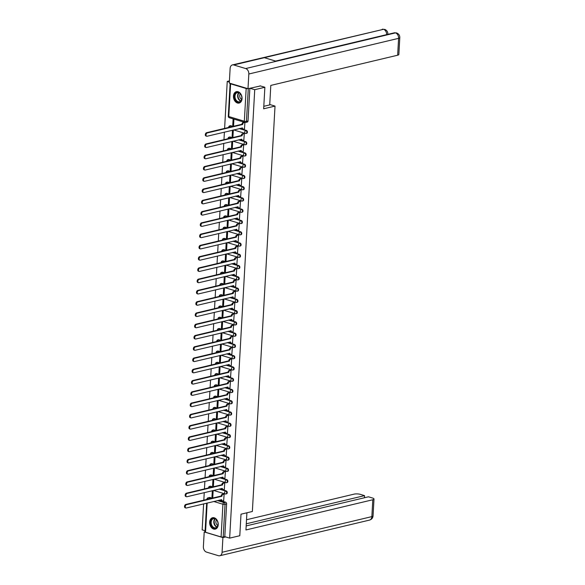 <?xml version="1.0" encoding="UTF-8"?>
<svg xmlns="http://www.w3.org/2000/svg" width="585" height="585" viewBox="0 0 585 585"><rect width="100%" height="100%" fill="white"/><g stroke="black" fill="none" stroke-linecap="round" stroke-linejoin="round"><path stroke-width="0.88" d="M233.642 129.928L245.312 133.438A1.499 1.499 0 0 0 246.095 133.46L246.651 133.329A1.499 1.075 -103.4 0 0 247.404 132.203A1.499 1.075 -103.4 0 0 246.387 130.426L245.824 130.557A1.499 1.075 76.6 0 1 246.841 132.334A1.499 1.075 76.6 0 1 246.095 133.46A1.499 1.075 76.6 0 1 245.663 133.446A1.499 0.965 -73.3 0 1 245.312 133.438A1.499 0.965 -73.3 0 1 244.727 132.247A1.499 0.965 106.7 0 1 245.824 130.557L239.272 128.59M233.005 141.197L244.684 144.707A1.499 1.499 0 0 0 245.466 144.729L246.022 144.597A1.499 1.075 -103.4 0 0 246.775 143.464A1.499 1.075 -103.4 0 0 245.758 141.687L245.195 141.826A1.499 1.075 76.6 0 1 246.212 143.596A1.499 1.075 76.6 0 1 245.466 144.729A1.499 1.075 76.6 0 1 245.035 144.714A1.499 0.965 -73.3 0 1 244.684 144.707A1.499 0.965 -73.3 0 1 244.099 143.508A1.499 0.965 106.7 0 1 245.195 141.826L238.643 139.852M232.377 152.458L244.055 155.968A1.499 1.499 0 0 0 244.83 155.998L245.393 155.859A1.499 1.075 -103.4 0 0 246.146 154.732A1.499 1.075 -103.4 0 0 245.122 152.956L244.567 153.087A1.499 1.075 76.6 0 1 245.583 154.864A1.499 1.075 76.6 0 1 244.83 155.998A1.499 1.075 76.6 0 1 244.406 155.976A1.499 0.965 -73.3 0 1 244.055 155.968A1.499 0.965 -73.3 0 1 243.462 154.776A1.499 0.965 106.7 0 1 244.567 153.087L238.015 151.12M231.748 163.727L243.426 167.237A1.499 1.499 0 0 0 244.201 167.259L244.764 167.127A1.499 1.075 -103.4 0 0 245.517 165.994A1.499 1.075 -103.4 0 0 244.493 164.224L243.938 164.356A1.499 1.075 76.6 0 1 244.954 166.133A1.499 1.075 76.6 0 1 244.201 167.259A1.499 1.075 76.6 0 1 243.777 167.244A1.499 0.965 -73.3 0 1 243.426 167.237A1.499 0.965 -73.3 0 1 242.833 166.045A1.499 0.965 106.7 0 1 243.938 164.356L237.386 162.381M231.119 174.988L242.79 178.498A1.499 1.499 0 0 0 243.572 178.527L244.135 178.388A1.499 1.075 -103.4 0 0 244.888 177.262A1.499 1.075 -103.4 0 0 243.865 175.485L243.309 175.617A1.499 1.075 76.6 0 1 244.325 177.394A1.499 1.075 76.6 0 1 243.572 178.527A1.499 1.075 76.6 0 1 243.148 178.505A1.499 0.965 -73.3 0 1 242.79 178.498A1.499 0.965 -73.3 0 1 242.205 177.306A1.499 0.965 106.7 0 1 243.309 175.617L236.757 173.65M230.49 186.257L242.161 189.767A1.499 1.499 0 0 0 242.943 189.789L243.506 189.657A1.499 1.075 -103.4 0 0 244.252 188.524A1.499 1.075 -103.4 0 0 243.236 186.754L242.673 186.886A1.499 1.075 76.6 0 1 243.696 188.662A1.499 1.075 76.6 0 1 242.943 189.789A1.499 1.075 76.6 0 1 242.512 189.774A1.499 0.965 -73.3 0 1 242.161 189.767A1.499 0.965 -73.3 0 1 241.576 188.575A1.499 0.965 106.7 0 1 242.673 186.886L236.121 184.911M229.861 197.518L241.532 201.035A1.499 1.499 0 0 0 242.314 201.057L242.87 200.918A1.499 1.075 -103.4 0 0 243.623 199.792A1.499 1.075 -103.4 0 0 242.607 198.015L242.044 198.147A1.499 1.075 76.6 0 1 243.067 199.924A1.499 1.075 76.6 0 1 242.314 201.057A1.499 1.075 76.6 0 1 241.883 201.035A1.499 0.965 -73.3 0 1 241.532 201.035A1.499 0.965 -73.3 0 1 240.947 199.836A1.499 0.965 106.7 0 1 242.044 198.147L235.492 196.18M229.232 208.786L240.903 212.296A1.499 1.499 0 0 0 241.685 212.318L242.241 212.187A1.499 1.075 -103.4 0 0 242.994 211.061A1.499 1.075 -103.4 0 0 241.978 209.284L241.415 209.415A1.499 1.075 76.6 0 1 242.439 211.192A1.499 1.075 76.6 0 1 241.685 212.318A1.499 1.075 76.6 0 1 241.254 212.304A1.499 0.965 -73.3 0 1 240.903 212.296A1.499 0.965 -73.3 0 1 240.318 211.105A1.499 0.965 106.7 0 1 241.415 209.415L234.863 207.441M228.603 220.048L240.274 223.565A1.499 1.499 0 0 0 241.057 223.587L241.612 223.455A1.499 1.075 -103.4 0 0 242.365 222.322A1.499 1.075 -103.4 0 0 241.349 220.545L240.786 220.684A1.499 1.075 76.6 0 1 241.802 222.454A1.499 1.075 76.6 0 1 241.057 223.587A1.499 1.075 76.6 0 1 240.625 223.572A1.499 0.965 -73.3 0 1 240.274 223.565A1.499 0.965 -73.3 0 1 239.689 222.366A1.499 0.965 106.7 0 1 240.786 220.684L234.234 218.71M227.967 231.316L239.645 234.826A1.499 1.499 0 0 0 240.42 234.848L240.983 234.717A1.499 1.075 -103.4 0 0 241.737 233.59A1.499 1.075 -103.4 0 0 240.72 231.814L240.157 231.945A1.499 1.075 76.6 0 1 241.174 233.722A1.499 1.075 76.6 0 1 240.42 234.848A1.499 1.075 76.6 0 1 239.996 234.834A1.499 0.965 -73.3 0 1 239.645 234.826A1.499 0.965 -73.3 0 1 239.06 233.634A1.499 0.965 106.7 0 1 240.157 231.945L233.605 229.978M227.338 242.585L239.016 246.095A1.499 1.499 0 0 0 239.791 246.117L240.355 245.985A1.499 1.075 -103.4 0 0 241.108 244.852A1.499 1.075 -103.4 0 0 240.084 243.075L239.528 243.214A1.499 1.075 76.6 0 1 240.545 244.983A1.499 1.075 76.6 0 1 239.791 246.117A1.499 1.075 76.6 0 1 239.367 246.102A1.499 0.965 -73.3 0 1 239.016 246.095A1.499 0.965 -73.3 0 1 238.424 244.896A1.499 0.965 106.7 0 1 239.528 243.214L232.976 241.239M226.709 253.846L238.387 257.356A1.499 1.499 0 0 0 239.163 257.378L239.726 257.246A1.499 1.075 -103.4 0 0 240.479 256.12A1.499 1.075 -103.4 0 0 239.455 254.343L238.899 254.475A1.499 1.075 76.6 0 1 239.916 256.252A1.499 1.075 76.6 0 1 239.163 257.378A1.499 1.075 76.6 0 1 238.738 257.363A1.499 0.965 -73.3 0 1 238.387 257.356A1.499 0.965 -73.3 0 1 237.795 256.164A1.499 0.965 106.7 0 1 238.899 254.475L232.347 252.508M226.081 265.115L237.751 268.625A1.499 1.499 0 0 0 238.534 268.647L239.097 268.515A1.499 1.075 -103.4 0 0 239.85 267.382A1.499 1.075 -103.4 0 0 238.826 265.605L238.27 265.744A1.499 1.075 76.6 0 1 239.287 267.513A1.499 1.075 76.6 0 1 238.534 268.647A1.499 1.075 76.6 0 1 238.102 268.632A1.499 0.965 -73.3 0 1 237.751 268.625A1.499 0.965 -73.3 0 1 237.166 267.425A1.499 0.965 106.7 0 1 238.27 265.744L231.718 263.769M225.452 276.376L237.122 279.886A1.499 1.499 0 0 0 237.905 279.915L238.468 279.776A1.499 1.075 -103.4 0 0 239.214 278.65A1.499 1.075 -103.4 0 0 238.197 276.873L237.634 277.005A1.499 1.075 76.6 0 1 238.658 278.782A1.499 1.075 76.6 0 1 237.905 279.915A1.499 1.075 76.6 0 1 237.473 279.893A1.499 0.965 -73.3 0 1 237.122 279.886A1.499 0.965 -73.3 0 1 236.537 278.694A1.499 0.965 106.7 0 1 237.634 277.005L231.082 275.038M224.823 287.644L236.494 291.154A1.499 1.499 0 0 0 237.276 291.176L237.832 291.045A1.499 1.075 -103.4 0 0 238.585 289.911A1.499 1.075 -103.4 0 0 237.568 288.142L237.005 288.273A1.499 1.075 76.6 0 1 238.029 290.05A1.499 1.075 76.6 0 1 237.276 291.176A1.499 1.075 76.6 0 1 236.845 291.162A1.499 0.965 -73.3 0 1 236.494 291.154A1.499 0.965 -73.3 0 1 235.909 289.955A1.499 0.965 106.7 0 1 237.005 288.273L230.453 286.299M224.194 298.906L235.865 302.416A1.499 1.499 0 0 0 236.647 302.445L237.203 302.306A1.499 1.075 -103.4 0 0 237.956 301.18A1.499 1.075 -103.4 0 0 236.94 299.403L236.377 299.535A1.499 1.075 76.6 0 1 237.4 301.312A1.499 1.075 76.6 0 1 236.647 302.445A1.499 1.075 76.6 0 1 236.216 302.423A1.499 0.965 -73.3 0 1 235.865 302.416A1.499 0.965 -73.3 0 1 235.28 301.224A1.499 0.965 106.7 0 1 236.377 299.535L229.825 297.568M223.558 310.174L235.236 313.684A1.499 1.499 0 0 0 236.018 313.706L236.574 313.575A1.499 1.075 -103.4 0 0 237.327 312.441A1.499 1.075 -103.4 0 0 236.311 310.672L235.748 310.803A1.499 1.075 76.6 0 1 236.764 312.58A1.499 1.075 76.6 0 1 236.018 313.706A1.499 1.075 76.6 0 1 235.587 313.692A1.499 0.965 -73.3 0 1 235.236 313.684A1.499 0.965 -73.3 0 1 234.651 312.492A1.499 0.965 106.7 0 1 235.748 310.803L229.196 308.829M222.929 321.436L234.607 324.953A1.499 1.499 0 0 0 235.382 324.975L235.945 324.836A1.499 1.075 -103.4 0 0 236.698 323.71A1.499 1.075 -103.4 0 0 235.682 321.933L235.119 322.064A1.499 1.075 76.6 0 1 236.135 323.841A1.499 1.075 76.6 0 1 235.382 324.975A1.499 1.075 76.6 0 1 234.958 324.953A1.499 0.965 -73.3 0 1 234.607 324.953A1.499 0.965 -73.3 0 1 234.022 323.754A1.499 0.965 106.7 0 1 235.119 322.064L228.567 320.097M222.3 332.704L233.978 336.214A1.499 1.499 0 0 0 234.753 336.236L235.316 336.104A1.499 1.075 -103.4 0 0 236.069 334.971A1.499 1.075 -103.4 0 0 235.046 333.201L234.49 333.333A1.499 1.075 76.6 0 1 235.506 335.11A1.499 1.075 76.6 0 1 234.753 336.236A1.499 1.075 76.6 0 1 234.329 336.221A1.499 0.965 -73.3 0 1 233.978 336.214A1.499 0.965 -73.3 0 1 233.386 335.022A1.499 0.965 106.7 0 1 234.49 333.333L227.938 331.359M221.671 343.965L233.342 347.483A1.499 1.499 0 0 0 234.124 347.505L234.687 347.373A1.499 1.075 -103.4 0 0 235.441 346.24A1.499 1.075 -103.4 0 0 234.417 344.463L233.861 344.602A1.499 1.075 76.6 0 1 234.877 346.371A1.499 1.075 76.6 0 1 234.124 347.505A1.499 1.075 76.6 0 1 233.7 347.49A1.499 0.965 -73.3 0 1 233.342 347.483A1.499 0.965 -73.3 0 1 232.757 346.283A1.499 0.965 106.7 0 1 233.861 344.602L227.309 342.627M221.042 355.234L232.713 358.744A1.499 1.499 0 0 0 233.495 358.766L234.058 358.634A1.499 1.075 -103.4 0 0 234.812 357.508A1.499 1.075 -103.4 0 0 233.788 355.731L233.232 355.863A1.499 1.075 76.6 0 1 234.249 357.64A1.499 1.075 76.6 0 1 233.495 358.766A1.499 1.075 76.6 0 1 233.064 358.751A1.499 0.965 -73.3 0 1 232.713 358.744A1.499 0.965 -73.3 0 1 232.128 357.552A1.499 0.965 106.7 0 1 233.232 355.863L226.673 353.896M220.413 366.502L232.084 370.012A1.499 1.499 0 0 0 232.867 370.034L233.43 369.903A1.499 1.075 -103.4 0 0 234.175 368.769A1.499 1.075 -103.4 0 0 233.159 366.992L232.596 367.131A1.499 1.075 76.6 0 1 233.62 368.901A1.499 1.075 76.6 0 1 232.867 370.034A1.499 1.075 76.6 0 1 232.435 370.02A1.499 0.965 -73.3 0 1 232.084 370.012A1.499 0.965 -73.3 0 1 231.499 368.813A1.499 0.965 106.7 0 1 232.596 367.131L226.044 365.157M219.784 377.764L231.455 381.274A1.499 1.499 0 0 0 232.238 381.296L232.793 381.164A1.499 1.075 -103.4 0 0 233.547 380.038A1.499 1.075 -103.4 0 0 232.53 378.261L231.967 378.393A1.499 1.075 76.6 0 1 232.991 380.17A1.499 1.075 76.6 0 1 232.238 381.296A1.499 1.075 76.6 0 1 231.806 381.281A1.499 0.965 -73.3 0 1 231.455 381.274A1.499 0.965 -73.3 0 1 230.87 380.082A1.499 0.965 106.7 0 1 231.967 378.393L225.415 376.426M219.156 389.032L230.826 392.542A1.499 1.499 0 0 0 231.609 392.564L232.165 392.433A1.499 1.075 -103.4 0 0 232.918 391.299A1.499 1.075 -103.4 0 0 231.901 389.522L231.338 389.661A1.499 1.075 76.6 0 1 232.355 391.431A1.499 1.075 76.6 0 1 231.609 392.564A1.499 1.075 76.6 0 1 231.177 392.55A1.499 0.965 -73.3 0 1 230.826 392.542A1.499 0.965 -73.3 0 1 230.241 391.343A1.499 0.965 106.7 0 1 231.338 389.661L224.786 387.687M218.519 400.294L230.197 403.804A1.499 1.499 0 0 0 230.98 403.825L231.536 403.694A1.499 1.075 -103.4 0 0 232.289 402.568A1.499 1.075 -103.4 0 0 231.272 400.791L230.709 400.922A1.499 1.075 76.6 0 1 231.726 402.699A1.499 1.075 76.6 0 1 230.98 403.825A1.499 1.075 76.6 0 1 230.548 403.811A1.499 0.965 -73.3 0 1 230.197 403.804A1.499 0.965 -73.3 0 1 229.612 402.612A1.499 0.965 106.7 0 1 230.709 400.922L224.157 398.955M217.891 411.562L229.569 415.072A1.499 1.499 0 0 0 230.344 415.094L230.907 414.962A1.499 1.075 -103.4 0 0 231.66 413.829A1.499 1.075 -103.4 0 0 230.644 412.059L230.08 412.191A1.499 1.075 76.6 0 1 231.097 413.968A1.499 1.075 76.6 0 1 230.344 415.094A1.499 1.075 76.6 0 1 229.92 415.079A1.499 0.965 -73.3 0 1 229.569 415.072A1.499 0.965 -73.3 0 1 228.984 413.873A1.499 0.965 106.7 0 1 230.08 412.191L223.528 410.217M217.262 422.823L228.94 426.333A1.499 1.499 0 0 0 229.715 426.363L230.278 426.224A1.499 1.075 -103.4 0 0 231.031 425.098A1.499 1.075 -103.4 0 0 230.007 423.321L229.452 423.452A1.499 1.075 76.6 0 1 230.468 425.229A1.499 1.075 76.6 0 1 229.715 426.363A1.499 1.075 76.6 0 1 229.291 426.341A1.499 0.965 -73.3 0 1 228.94 426.333A1.499 0.965 -73.3 0 1 228.347 425.141A1.499 0.965 106.7 0 1 229.452 423.452L222.9 421.485M216.633 434.092L228.304 437.602A1.499 1.499 0 0 0 229.086 437.624L229.649 437.492A1.499 1.075 -103.4 0 0 230.402 436.359A1.499 1.075 -103.4 0 0 229.379 434.589L228.823 434.721A1.499 1.075 76.6 0 1 229.839 436.498A1.499 1.075 76.6 0 1 229.086 437.624A1.499 1.075 76.6 0 1 228.662 437.609A1.499 0.965 -73.3 0 1 228.304 437.602A1.499 0.965 -73.3 0 1 227.719 436.41A1.499 0.965 106.7 0 1 228.823 434.721L222.271 432.746M216.004 445.353L227.675 448.87A1.499 1.499 0 0 0 228.457 448.892L229.02 448.753A1.499 1.075 -103.4 0 0 229.766 447.627A1.499 1.075 -103.4 0 0 228.75 445.85L228.187 445.982A1.499 1.075 76.6 0 1 229.21 447.759A1.499 1.075 76.6 0 1 228.457 448.892A1.499 1.075 76.6 0 1 228.026 448.87A1.499 0.965 -73.3 0 1 227.675 448.87A1.499 0.965 -73.3 0 1 227.09 447.671A1.499 0.965 106.7 0 1 228.187 445.982L221.635 444.015M215.375 456.622L227.046 460.132A1.499 1.499 0 0 0 227.828 460.154L228.391 460.022A1.499 1.075 -103.4 0 0 229.137 458.889A1.499 1.075 -103.4 0 0 228.121 457.119L227.558 457.251A1.499 1.075 76.6 0 1 228.581 459.028A1.499 1.075 76.6 0 1 227.828 460.154A1.499 1.075 76.6 0 1 227.397 460.139A1.499 0.965 -73.3 0 1 227.046 460.132A1.499 0.965 -73.3 0 1 226.461 458.94A1.499 0.965 106.7 0 1 227.558 457.251L221.006 455.276M214.746 467.883L226.417 471.4A1.499 1.499 0 0 0 227.199 471.422L227.755 471.291A1.499 1.075 -103.4 0 0 228.508 470.157A1.499 1.075 -103.4 0 0 227.492 468.38L226.929 468.519A1.499 1.075 76.6 0 1 227.953 470.289A1.499 1.075 76.6 0 1 227.199 471.422A1.499 1.075 76.6 0 1 226.768 471.408A1.499 0.965 -73.3 0 1 226.417 471.4A1.499 0.965 -73.3 0 1 225.832 470.201A1.499 0.965 106.7 0 1 226.929 468.519L220.377 466.545M214.117 479.152L225.788 482.662A1.499 1.499 0 0 0 226.57 482.683L227.126 482.552A1.499 1.075 -103.4 0 0 227.879 481.426A1.499 1.075 -103.4 0 0 226.863 479.649L226.3 479.78A1.499 1.075 76.6 0 1 227.316 481.557A1.499 1.075 76.6 0 1 226.57 482.683A1.499 1.075 76.6 0 1 226.139 482.669A1.499 0.965 -73.3 0 1 225.788 482.662A1.499 0.965 -73.3 0 1 225.203 481.47A1.499 0.965 106.7 0 1 226.3 479.78L219.748 477.813M213.481 490.42L225.159 493.93A1.499 1.499 0 0 0 225.934 493.952L226.497 493.82A1.499 1.075 -103.4 0 0 227.251 492.687A1.499 1.075 -103.4 0 0 226.234 490.91L225.671 491.049A1.499 1.075 76.6 0 1 226.688 492.819A1.499 1.075 76.6 0 1 225.934 493.952A1.499 1.075 76.6 0 1 225.51 493.937A1.499 0.965 -73.3 0 1 225.159 493.93A1.499 0.965 -73.3 0 1 224.574 492.731A1.499 0.965 106.7 0 1 225.671 491.049L219.119 489.075M209.649 522.127A5.857 4.197 -103.4 0 0 215.295 529.118A5.857 4.197 -103.4 0 0 218.227 524.708A5.857 4.197 -103.4 0 0 212.582 517.725A5.857 4.197 -103.4 0 0 209.649 522.127M233.466 96.072A5.857 4.197 -103.4 0 0 239.111 103.062A5.857 4.197 -103.4 0 0 242.051 98.653A5.857 4.197 -103.4 0 0 236.406 91.669A5.857 4.197 -103.4 0 0 233.466 96.072M229.422 80.898L227.236 81.417L224.611 128.415M224.399 132.13L223.975 139.683M223.77 143.391L223.346 150.945M223.141 154.659L222.717 162.213M222.512 165.928L222.088 173.474M221.883 177.189L221.459 184.743M221.254 188.458L220.83 196.012M220.618 199.719L220.201 207.273M219.989 210.988L219.572 218.541M219.36 222.249L218.936 229.803M218.731 233.517L218.307 241.071M218.103 244.779L217.678 252.332M217.474 256.047L217.05 263.601M216.845 267.308L216.421 274.862M216.216 278.577L215.792 286.131M215.58 289.846L215.163 297.392M214.951 301.107L214.534 308.661M214.322 312.375L213.898 319.929M213.693 323.637L213.269 331.19M213.064 334.905L212.64 342.459M212.435 346.166L212.011 353.72M211.807 357.435L211.382 364.989M211.17 368.696L210.754 376.25M210.541 379.965L210.125 387.519M209.913 391.226L209.488 398.78M209.284 402.495L208.86 410.048M208.655 413.763L208.231 421.31M208.026 425.024L207.602 432.578M207.397 436.293L206.973 443.847M206.768 447.554L206.344 455.108M206.132 458.823L205.715 466.377M205.503 470.084L205.086 477.638M204.874 481.353L204.45 488.906M204.245 492.614L203.821 500.168M203.617 503.882L202.161 529.856L205.116 530.749M264.866 87.275L254.731 89.688L229.656 538.127L239.799 535.714L240.998 514.193L252.362 511.487L275.023 106.09L263.667 108.795L264.866 87.275L260.069 85.827M230.234 83.362A1.499 0.402 3.2 0 0 230.124 83.501A1.499 0.402 3.2 0 0 230.607 83.831L246.168 88.51A1.499 0.402 3.2 0 0 247.857 88.664M249.934 88.247L254.731 89.688M227.236 81.417L229.364 82.054M210.037 497.499L208.457 497.872A1.499 1.075 76.6 0 0 208.033 497.857L209.613 497.484A1.499 1.075 76.6 0 1 210.037 497.499L212.253 498.164M219.046 500.204L225.598 502.179L224.026 502.552A1.499 1.075 76.6 0 1 225.042 504.328L223.214 537.045A1.499 0.402 -176.8 0 1 221.093 536.957L205.532 532.27A1.499 0.402 -176.8 0 1 205.05 531.948L206.659 503.159M223.214 537.045L224.794 536.664L229.656 538.127M223.66 500.643L224.15 494.179L223.316 493.996M212.318 490.691L211.96 497.118L212.786 497.367L213.152 490.866L212.457 490.661M212.947 479.429L212.589 485.857L213.445 485.652M212.589 485.857L213.415 486.106L213.781 479.605L213.086 479.393M224.296 489.374L224.779 482.91L223.945 482.727M213.583 468.161L213.218 474.589L214.073 474.391M213.218 474.589L214.044 474.837L214.41 468.336L213.715 468.132M224.925 478.113L225.408 471.649L224.581 471.466M214.212 456.9L213.854 463.327L214.702 463.123M213.854 463.327L214.673 463.576L215.039 457.075L214.344 456.863M225.554 466.845L226.037 460.38L225.21 460.198M214.841 445.631L214.483 452.059L215.331 451.854M214.483 452.059L215.309 452.307L215.668 445.807L214.98 445.602M226.183 455.576L226.666 449.119L225.839 448.936M215.47 434.37L215.112 440.797L215.96 440.593M215.112 440.797L215.938 441.046L216.296 434.545L215.609 434.333M226.812 444.315L227.294 437.851L226.468 437.668M216.099 423.101L215.741 429.529L216.589 429.324M215.741 429.529L216.567 429.778L216.925 423.277L216.238 423.072M227.441 433.046L227.923 426.589L227.097 426.406M216.728 411.84L216.37 418.268L217.218 418.063M216.37 418.268L217.196 418.509L217.561 412.016L216.867 411.803M228.07 421.785L228.559 415.321L227.726 415.138M217.357 400.571L216.998 406.999L217.854 406.794M216.998 406.999L217.825 407.248L218.19 400.747L217.496 400.542M228.698 410.516L229.188 404.052L228.355 403.877M217.993 389.31L217.627 395.731L218.483 395.533M217.627 395.731L218.454 395.979L218.819 389.486L218.125 389.274M229.335 399.255L229.817 392.791L228.991 392.608M218.622 378.042L218.263 384.469L219.112 384.265M218.263 384.469L219.083 384.718L219.448 378.217L218.753 378.012M229.964 387.987L230.446 381.522L229.62 381.347M219.251 366.773L218.892 373.201L219.741 373.003M218.892 373.201L219.711 373.449L220.077 366.949L219.382 366.744M230.592 376.725L231.075 370.261L230.249 370.078M219.88 355.512L219.521 361.939L220.369 361.735M219.521 361.939L220.348 362.188L220.706 355.687L220.018 355.475M231.221 365.457L231.704 358.993L230.878 358.81M220.508 344.243L220.15 350.671L220.998 350.473M220.15 350.671L220.976 350.92L221.335 344.419L220.647 344.214M231.85 354.196L232.333 347.731L231.506 347.548M221.137 332.982L220.779 339.41L221.627 339.205M220.779 339.41L221.605 339.658L221.971 333.157L221.276 332.945M232.479 342.927L232.962 336.463L232.135 336.28M221.766 321.713L221.408 328.141L222.256 327.936M221.408 328.141L222.234 328.39L222.6 321.889L221.905 321.684M233.108 331.658L233.598 325.202L232.764 325.019M222.395 310.452L222.037 316.88L222.892 316.675M222.037 316.88L222.863 317.128L223.229 310.628L222.534 310.416M233.737 320.397L234.227 313.933L233.393 313.75M223.031 299.184L222.666 305.611L223.521 305.407M222.666 305.611L223.492 305.86L223.858 299.359L223.163 299.154M234.373 309.129L234.856 302.672L234.029 302.489M223.66 287.922L223.302 294.35L224.15 294.145M223.302 294.35L224.121 294.591L224.486 288.098L223.792 287.886M235.002 297.867L235.484 291.403L234.658 291.22M224.289 276.654L223.931 283.082L224.779 282.877M223.931 283.082L224.75 283.33L225.115 276.829L224.421 276.625M235.631 286.599L236.113 280.142L235.287 279.959M224.918 265.393L224.56 271.813L225.408 271.615M224.56 271.813L225.386 272.062L225.744 265.568L225.057 265.356M236.26 275.338L236.742 268.873L235.916 268.69M225.547 254.124L225.188 260.552L226.037 260.347M225.188 260.552L226.015 260.8L226.373 254.299L225.686 254.095M236.888 264.069L237.371 257.605L236.545 257.429M226.176 242.855L225.817 249.283L226.666 249.086M225.817 249.283L226.644 249.532L227.009 243.038L226.315 242.826M237.517 252.808L238.007 246.343L237.174 246.161M226.805 231.594L226.446 238.022L227.294 237.817M226.446 238.022L227.273 238.27L227.638 231.77L226.943 231.558M238.146 241.539L238.636 235.075L237.802 234.892M227.433 220.326L227.075 226.753L227.931 226.556M227.075 226.753L227.901 227.002L228.267 220.501L227.572 220.296M238.782 230.278L239.265 223.814L238.431 223.631M228.07 209.064L227.704 215.492L228.559 215.287M227.704 215.492L228.53 215.741L228.896 209.24L228.201 209.028M239.411 219.009L239.894 212.545L239.068 212.362M228.698 197.796L228.34 204.223L229.188 204.026M228.34 204.223L229.159 204.472L229.525 197.971L228.83 197.767M240.04 207.741L240.523 201.284L239.696 201.101M229.327 186.535L228.969 192.962L229.817 192.757M228.969 192.962L229.795 193.211L230.154 186.71L229.459 186.498M240.669 196.48L241.152 190.015L240.325 189.833M229.956 175.266L229.598 181.694L230.446 181.489M229.598 181.694L230.424 181.942L230.782 175.441L230.095 175.237M241.298 185.211L241.78 178.754L240.954 178.571M230.585 164.005L230.227 170.432L231.075 170.228M230.227 170.432L231.053 170.674L231.411 164.18L230.724 163.968M241.927 173.95L242.409 167.485L241.583 167.303M231.214 152.736L230.856 159.164L231.704 158.959M230.856 159.164L231.682 159.412L232.048 152.912L231.353 152.707M242.556 162.681L243.046 156.224L242.212 156.041M231.843 141.475L231.484 147.895L232.333 147.698M231.484 147.895L232.311 148.144L232.676 141.65L231.982 141.438M243.184 151.42L243.674 144.956L242.841 144.773M232.479 130.206L232.113 136.634L232.969 136.429M232.113 136.634L232.94 136.883L233.305 130.382L232.611 130.177M243.821 140.151L244.303 133.687L243.477 133.512M232.75 125.365L233.569 125.614L233.934 119.121L233.108 118.872L232.75 125.365L233.598 125.168M244.45 128.89L244.932 122.426L244.106 122.243M230.826 125.746L230.263 125.877A1.499 1.075 76.6 0 0 229.832 125.863L230.395 125.731A1.499 1.075 -103.4 0 1 230.826 125.746L233.035 126.411M239.835 128.451L246.387 130.426M230.197 137.007L229.634 137.146A1.499 1.075 76.6 0 0 229.203 137.124L229.766 136.992A1.499 1.075 -103.4 0 1 230.197 137.007L232.406 137.672M239.206 139.72L245.758 141.687M229.561 148.276L229.006 148.407A1.499 1.075 76.6 0 0 228.574 148.393L229.137 148.261A1.499 1.075 -103.4 0 1 229.561 148.276L231.777 148.941M238.57 150.988L245.122 152.956M228.932 159.537L228.377 159.676A1.499 1.075 76.6 0 0 227.945 159.654L228.508 159.522A1.499 1.075 -103.4 0 1 228.932 159.537L231.148 160.202M237.941 162.25L244.493 164.224M228.304 170.805L227.748 170.937A1.499 1.075 76.6 0 0 227.316 170.922L227.879 170.791A1.499 1.075 -103.4 0 1 228.304 170.805L230.519 171.471M237.313 173.518L243.865 175.485M227.675 182.074L227.112 182.206A1.499 1.075 76.6 0 0 226.688 182.191L227.243 182.052A1.499 1.075 -103.4 0 1 227.675 182.074L229.89 182.739M236.684 184.78L243.236 186.754M227.046 193.335L226.483 193.467A1.499 1.075 76.6 0 0 226.059 193.452L226.614 193.321A1.499 1.075 -103.4 0 1 227.046 193.335L229.254 194.001M236.055 196.048L242.607 198.015M226.417 204.604L225.854 204.735A1.499 1.075 76.6 0 0 225.43 204.721L225.986 204.582A1.499 1.075 -103.4 0 1 226.417 204.604L228.625 205.269M235.426 207.309L241.978 209.284M225.788 215.865L225.225 215.997A1.499 1.075 76.6 0 0 224.794 215.982L225.357 215.85A1.499 1.075 -103.4 0 1 225.788 215.865L227.996 216.53M234.797 218.578L241.349 220.545M225.152 227.134L224.596 227.265A1.499 1.075 76.6 0 0 224.165 227.251L224.728 227.119A1.499 1.075 -103.4 0 1 225.152 227.134L227.368 227.799M234.168 229.839L240.72 231.814M224.523 238.395L223.967 238.534A1.499 1.075 76.6 0 0 223.536 238.512L224.099 238.38A1.499 1.075 -103.4 0 1 224.523 238.395L226.739 239.06M233.532 241.108L240.084 243.075M223.894 249.663L223.338 249.795A1.499 1.075 76.6 0 0 222.907 249.78L223.47 249.649A1.499 1.075 -103.4 0 1 223.894 249.663L226.11 250.329M232.903 252.369L239.455 254.343M223.265 260.925L222.702 261.064A1.499 1.075 76.6 0 0 222.278 261.042L222.834 260.91A1.499 1.075 -103.4 0 1 223.265 260.925L225.481 261.59M232.274 263.638L238.826 265.605M222.636 272.193L222.073 272.325A1.499 1.075 76.6 0 0 221.649 272.31L222.205 272.179A1.499 1.075 -103.4 0 1 222.636 272.193L224.852 272.859M231.645 274.906L238.197 276.873M222.007 283.454L221.444 283.593A1.499 1.075 76.6 0 0 221.02 283.571L221.576 283.44A1.499 1.075 -103.4 0 1 222.007 283.454L224.216 284.12M231.017 286.167L237.568 288.142M221.379 294.723L220.816 294.855A1.499 1.075 76.6 0 0 220.384 294.84L220.947 294.708A1.499 1.075 -103.4 0 1 221.379 294.723L223.587 295.388M230.388 297.436L236.94 299.403M220.75 305.992L220.187 306.123A1.499 1.075 76.6 0 0 219.755 306.109L220.318 305.97A1.499 1.075 -103.4 0 1 220.75 305.992L222.958 306.657M229.759 308.697L236.311 310.672M220.114 317.253L219.558 317.384A1.499 1.075 76.6 0 0 219.126 317.37L219.689 317.238A1.499 1.075 -103.4 0 1 220.114 317.253L222.329 317.918M229.13 319.966L235.682 321.933M219.485 328.521L218.929 328.653A1.499 1.075 76.6 0 0 218.498 328.638L219.061 328.499A1.499 1.075 -103.4 0 1 219.485 328.521L221.7 329.187M228.494 331.227L235.046 333.201M218.856 339.783L218.3 339.914A1.499 1.075 76.6 0 0 217.869 339.9L218.432 339.768A1.499 1.075 -103.4 0 1 218.856 339.783L221.071 340.448M227.865 342.496L234.417 344.463M218.227 351.051L217.664 351.183A1.499 1.075 76.6 0 0 217.24 351.168L217.795 351.029A1.499 1.075 -103.4 0 1 218.227 351.051L220.443 351.717M227.236 353.757L233.788 355.731M217.598 362.312L217.035 362.451A1.499 1.075 76.6 0 0 216.611 362.429L217.167 362.298A1.499 1.075 -103.4 0 1 217.598 362.312L219.806 362.978M226.607 365.025L233.159 366.992M216.969 373.581L216.406 373.713A1.499 1.075 76.6 0 0 215.982 373.698L216.538 373.566A1.499 1.075 -103.4 0 1 216.969 373.581L219.178 374.246M225.978 376.287L232.53 378.261M216.34 384.842L215.777 384.981A1.499 1.075 76.6 0 0 215.346 384.959L215.909 384.828A1.499 1.075 -103.4 0 1 216.34 384.842L218.549 385.508M225.349 387.555L231.901 389.522M215.711 396.111L215.148 396.242A1.499 1.075 76.6 0 0 214.717 396.228L215.28 396.096A1.499 1.075 -103.4 0 1 215.711 396.111L217.92 396.776M224.72 398.816L231.272 400.791M215.075 407.372L214.519 407.511A1.499 1.075 76.6 0 0 214.088 407.489L214.651 407.357A1.499 1.075 -103.4 0 1 215.075 407.372L217.291 408.037M224.084 410.085L230.644 412.059M214.446 418.641L213.891 418.772A1.499 1.075 76.6 0 0 213.459 418.758L214.022 418.626A1.499 1.075 -103.4 0 1 214.446 418.641L216.662 419.306M223.455 421.354L230.007 423.321M213.817 429.909L213.262 430.041A1.499 1.075 76.6 0 0 212.83 430.026L213.393 429.887A1.499 1.075 -103.4 0 1 213.817 429.909L216.033 430.575M222.827 432.615L229.379 434.589M213.189 441.17L212.626 441.302A1.499 1.075 76.6 0 0 212.201 441.287L212.757 441.156A1.499 1.075 -103.4 0 1 213.189 441.17L215.404 441.836M222.198 443.883L228.75 445.85M212.56 452.439L211.997 452.571A1.499 1.075 76.6 0 0 211.573 452.556L212.128 452.417A1.499 1.075 -103.4 0 1 212.56 452.439L214.768 453.104M221.569 455.145L228.121 457.119M211.931 463.7L211.368 463.832A1.499 1.075 76.6 0 0 210.944 463.817L211.499 463.686A1.499 1.075 -103.4 0 1 211.931 463.7L214.139 464.366M220.94 466.413L227.492 468.38M211.302 474.969L210.739 475.1A1.499 1.075 76.6 0 0 210.308 475.086L210.871 474.947A1.499 1.075 -103.4 0 1 211.302 474.969L213.51 475.634M220.311 477.674L226.863 479.649M210.673 486.23L210.11 486.362A1.499 1.075 76.6 0 0 209.679 486.347L210.242 486.215A1.499 1.075 -103.4 0 1 210.673 486.23L212.881 486.895M219.682 488.943L226.234 490.91M269.736 104.496L275.023 106.09M211.96 497.118L212.808 496.921M249.861 88.262L248.033 120.934A1.499 1.075 76.6 0 1 247.28 122.068L245.7 122.44A1.499 1.075 76.6 0 1 245.276 122.426A1.499 0.965 106.7 0 1 244.925 122.419A1.499 1.499 0 0 0 245.7 122.44A1.499 1.075 76.6 0 0 246.453 121.314L248.033 120.934M224.794 536.664L226.622 503.956A1.499 1.075 -103.4 0 0 225.598 502.179M224.15 494.186L223.024 494.449A1.499 0.965 106.7 0 0 221.92 496.138L221.203 495.926A1.499 0.965 -73.3 0 1 222.307 494.237L223.441 493.967M221.912 496.248L186.505 504.679A1.726 1.111 106.7 0 0 185.277 506.317A1.726 1.111 106.7 0 0 185.92 507.992A1.726 1.111 106.7 0 0 186.322 507.999L221.722 499.678A1.499 0.965 106.7 0 0 222.307 500.87L221.598 500.658A1.499 0.965 -73.3 0 1 221.013 499.736M185.92 507.992L185.204 507.78A1.726 1.111 -73.3 0 1 184.567 506.105A1.726 1.111 -73.3 0 1 185.796 504.46L221.203 496.029M222.307 500.87A1.499 0.965 106.7 0 0 222.658 500.877L223.784 500.614M224.779 482.917L223.653 483.188A1.499 0.965 106.7 0 0 222.549 484.87L221.839 484.658A1.499 0.965 -73.3 0 1 222.936 482.969L224.077 482.698M222.541 484.98L187.141 493.411A1.726 1.111 106.7 0 0 185.906 495.049A1.726 1.111 106.7 0 0 186.549 496.723A1.726 1.111 106.7 0 0 186.951 496.731L222.351 488.409A1.499 0.965 106.7 0 0 222.936 489.608L222.227 489.389A1.499 0.965 -73.3 0 1 221.642 488.475M186.549 496.723L185.833 496.511A1.726 1.111 -73.3 0 1 185.196 494.837A1.726 1.111 -73.3 0 1 186.425 493.199L221.832 484.768M222.936 489.608A1.499 0.965 106.7 0 0 223.294 489.616L224.421 489.345M225.408 471.656L224.282 471.919A1.499 0.965 106.7 0 0 223.177 473.609L222.468 473.397A1.499 0.965 -73.3 0 1 223.565 471.707L224.706 471.437M223.177 473.718L187.77 482.15A1.726 1.111 106.7 0 0 186.542 483.788A1.726 1.111 106.7 0 0 187.178 485.462A1.726 1.111 106.7 0 0 187.58 485.47L222.98 477.148A1.499 0.965 106.7 0 0 223.572 478.34L222.856 478.128A1.499 0.965 -73.3 0 1 222.271 477.206M187.178 485.462L186.461 485.243A1.726 1.111 -73.3 0 1 185.825 483.568A1.726 1.111 -73.3 0 1 187.054 481.93L222.461 473.499M223.572 478.34A1.499 0.965 106.7 0 0 223.923 478.347L225.049 478.077M246.907 512.789L245.949 529.959L372.799 499.751A4.505 1.207 3.2 0 0 373.998 499.012A4.505 1.207 3.2 0 0 372.557 498.032L368.462 496.797L246.175 525.915M219.77 555.75A4.614 3.305 -103.4 0 0 222.081 552.277L371.863 516.613A4.505 1.207 3.2 0 0 373.055 515.875C372.872 517.981 371.702 519.385 369.544 520.087L219.77 555.75A4.614 3.305 -103.4 0 1 218.454 555.699L206.52 552.108A4.614 3.305 -103.4 0 1 203.383 546.653L204.209 531.955L205.064 531.75M222.081 552.277L222.907 537.578L204.209 531.955M364.44 497.755L364.557 495.627L360.462 494.391A4.505 1.207 3.2 0 0 354.108 494.128L246.519 519.743M364.557 495.627L246.292 523.787M222.907 537.578L225.656 536.928M263.806 106.316L269.714 104.912L270.804 85.41L397.654 55.209L398.597 38.347L248.822 74.01L247.996 88.708L260.471 85.951M248.822 74.01A4.614 3.305 -103.4 0 0 245.685 68.555L276.252 61.271L264.325 57.681L233.751 64.964L245.685 68.555M233.751 64.964A4.614 3.305 -103.4 0 0 232.435 64.913A4.614 3.305 -103.4 0 0 230.124 68.386L229.305 83.085L247.996 88.708M399.796 37.608C399.855 35.385 398.765 33.82 396.52 32.906L395.467 32.892A4.614 3.305 -103.4 0 1 398.597 38.347A4.505 1.207 3.2 0 0 399.796 37.608L398.853 54.471A4.505 1.207 -176.8 0 1 397.654 55.209M386.641 34.639A4.614 3.305 -103.4 0 0 383.533 29.301L232.435 64.913M214.073 528.197A5.068 3.627 76.6 0 1 210.637 522.208A5.068 3.627 76.6 0 1 214.622 518.449A5.068 3.627 76.6 0 1 218.059 524.438A5.068 3.627 76.6 0 1 214.073 528.197M214.856 518.749A4.695 3.364 -103.4 0 0 213.51 518.698A4.695 3.364 -103.4 0 0 211.178 523.129A4.695 3.364 -103.4 0 0 214.351 527.772A4.695 3.364 -103.4 0 0 215.689 527.824A4.695 3.364 -103.4 0 0 218.022 523.392A4.695 3.364 -103.4 0 0 214.856 518.749M216.494 519.824A3.342 2.391 -103.4 0 0 215.989 522.932A3.342 2.391 -103.4 0 0 217.839 525.476M212.998 517.666L213.05 517.652A5.821 4.168 -103.4 0 0 212.998 517.666A5.821 4.168 -103.4 0 0 210.103 523.158A5.821 4.168 -103.4 0 0 214.03 528.92A5.821 4.168 -103.4 0 0 215.697 528.979A5.821 4.168 -103.4 0 0 215.748 528.972L215.697 528.979M237.89 102.141A5.068 3.627 76.6 0 1 234.453 96.152A5.068 3.627 76.6 0 1 238.439 92.393A5.068 3.627 76.6 0 1 241.876 98.382A5.068 3.627 76.6 0 1 237.89 102.141M238.673 92.693A4.695 3.364 -103.4 0 0 237.334 92.642A4.695 3.364 -103.4 0 0 235.002 97.073A4.695 3.364 -103.4 0 0 238.168 101.717A4.695 3.364 -103.4 0 0 239.506 101.768A4.695 3.364 -103.4 0 0 241.839 97.337A4.695 3.364 -103.4 0 0 238.673 92.693M240.318 93.768A3.342 2.391 -103.4 0 0 239.813 96.876A3.342 2.391 -103.4 0 0 241.663 99.421M236.815 91.604L236.874 91.596A5.821 4.168 -103.4 0 0 236.815 91.604A5.821 4.168 -103.4 0 0 233.927 97.103A5.821 4.168 -103.4 0 0 237.854 102.865A5.821 4.168 -103.4 0 0 239.514 102.923A5.821 4.168 -103.4 0 0 239.572 102.909L239.514 102.923M226.037 460.388L224.911 460.658A1.499 0.965 106.7 0 0 223.814 462.34L223.097 462.128A1.499 0.965 -73.3 0 1 224.194 460.439L225.335 460.168M223.806 462.45L188.399 470.881A1.726 1.111 106.7 0 0 187.171 472.519A1.726 1.111 106.7 0 0 187.807 474.194A1.726 1.111 106.7 0 0 188.209 474.201L223.616 465.879A1.499 0.965 106.7 0 0 224.201 467.079L223.485 466.859A1.499 0.965 -73.3 0 1 222.9 465.945M187.807 474.194L187.09 473.982A1.726 1.111 -73.3 0 1 186.454 472.307A1.726 1.111 -73.3 0 1 187.683 470.669L223.09 462.238M224.201 467.079A1.499 0.965 106.7 0 0 224.552 467.086L225.678 466.815M226.666 449.119L225.539 449.39A1.499 0.965 106.7 0 0 224.443 451.079L223.726 450.859A1.499 0.965 -73.3 0 1 224.823 449.178L225.964 448.907M224.435 451.189L189.028 459.62A1.726 1.111 106.7 0 0 187.8 461.258A1.726 1.111 106.7 0 0 188.436 462.932A1.726 1.111 106.7 0 0 188.845 462.94L224.245 454.618A1.499 0.965 106.7 0 0 224.83 455.81L224.113 455.598A1.499 0.965 -73.3 0 1 223.528 454.677M188.436 462.932L187.719 462.713A1.726 1.111 -73.3 0 1 187.083 461.038A1.726 1.111 -73.3 0 1 188.311 459.4L223.719 450.969M224.83 455.81A1.499 0.965 106.7 0 0 225.181 455.817L226.307 455.547M227.294 437.858L226.168 438.128A1.499 0.965 106.7 0 0 225.071 439.81L224.355 439.598A1.499 0.965 -73.3 0 1 225.452 437.909L226.592 437.638M225.064 439.92L189.657 448.351A1.726 1.111 106.7 0 0 188.428 449.989A1.726 1.111 106.7 0 0 189.065 451.664A1.726 1.111 106.7 0 0 189.474 451.671L224.874 443.35A1.499 0.965 106.7 0 0 225.459 444.549L224.742 444.329A1.499 0.965 -73.3 0 1 224.165 443.415M189.065 451.664L188.355 451.452A1.726 1.111 -73.3 0 1 187.712 449.777A1.726 1.111 -73.3 0 1 188.94 448.139L224.347 439.708M225.459 444.549A1.499 0.965 106.7 0 0 225.81 444.556L226.936 444.286M227.923 426.589L226.797 426.86A1.499 0.965 106.7 0 0 225.7 428.549L224.984 428.33A1.499 0.965 -73.3 0 1 226.088 426.648L227.221 426.377M225.693 428.659L190.286 437.083A1.726 1.111 106.7 0 0 189.057 438.728A1.726 1.111 106.7 0 0 189.701 440.403A1.726 1.111 106.7 0 0 190.103 440.41L225.503 432.088A1.499 0.965 106.7 0 0 226.088 433.28L225.371 433.068A1.499 0.965 -73.3 0 1 224.794 432.147M189.701 440.403L188.984 440.183A1.726 1.111 -73.3 0 1 188.341 438.509A1.726 1.111 -73.3 0 1 189.569 436.871L224.976 428.439M226.088 433.28A1.499 0.965 106.7 0 0 226.439 433.288L227.565 433.017M228.559 415.328L227.426 415.599A1.499 0.965 106.7 0 0 226.329 417.28L225.613 417.068A1.499 0.965 -73.3 0 1 226.717 415.379L227.85 415.109M226.322 417.39L190.915 425.822A1.726 1.111 106.7 0 0 189.686 427.459A1.726 1.111 106.7 0 0 190.33 429.134A1.726 1.111 106.7 0 0 190.732 429.141L226.132 420.82A1.499 0.965 106.7 0 0 226.717 422.019L226 421.8A1.499 0.965 -73.3 0 1 225.422 420.886M190.33 429.134L189.613 428.922A1.726 1.111 -73.3 0 1 188.97 427.247A1.726 1.111 -73.3 0 1 190.205 425.602L225.613 417.178M226.717 422.019A1.499 0.965 106.7 0 0 227.068 422.019L228.194 421.756M229.188 404.059L228.062 404.33A1.499 0.965 106.7 0 0 226.958 406.019L226.241 405.8A1.499 0.965 -73.3 0 1 227.346 404.118L228.479 403.847M226.951 406.122L191.544 414.553A1.726 1.111 106.7 0 0 190.315 416.198A1.726 1.111 106.7 0 0 190.959 417.873A1.726 1.111 106.7 0 0 191.361 417.88L226.761 409.558A1.499 0.965 106.7 0 0 227.346 410.75L226.636 410.538A1.499 0.965 -73.3 0 1 226.051 409.617M190.959 417.873L190.242 417.653A1.726 1.111 -73.3 0 1 189.606 415.979A1.726 1.111 -73.3 0 1 190.834 414.341L226.241 405.91M227.346 410.75A1.499 0.965 106.7 0 0 227.697 410.758L228.83 410.487M229.817 392.798L228.691 393.061A1.499 0.965 106.7 0 0 227.587 394.751L226.878 394.539A1.499 0.965 -73.3 0 1 227.974 392.849L229.115 392.579M227.587 394.86L192.18 403.292A1.726 1.111 106.7 0 0 190.944 404.93A1.726 1.111 106.7 0 0 191.587 406.604A1.726 1.111 106.7 0 0 191.99 406.612L227.389 398.29A1.499 0.965 106.7 0 0 227.982 399.482L227.265 399.27A1.499 0.965 -73.3 0 1 226.68 398.356M191.587 406.604L190.871 406.392A1.726 1.111 -73.3 0 1 190.235 404.718A1.726 1.111 -73.3 0 1 191.463 403.072L226.87 394.648M227.982 399.482A1.499 0.965 106.7 0 0 228.333 399.489L229.459 399.226M230.446 381.53L229.32 381.8A1.499 0.965 106.7 0 0 228.216 383.489L227.506 383.27A1.499 0.965 -73.3 0 1 228.603 381.588L229.744 381.31M228.216 383.592L192.809 392.023A1.726 1.111 106.7 0 0 191.58 393.668A1.726 1.111 106.7 0 0 192.216 395.343A1.726 1.111 106.7 0 0 192.619 395.35L228.018 387.021A1.499 0.965 106.7 0 0 228.611 388.221L227.894 388.009A1.499 0.965 -73.3 0 1 227.309 387.087M192.216 395.343L191.5 395.124A1.726 1.111 -73.3 0 1 190.864 393.449A1.726 1.111 -73.3 0 1 192.092 391.811L227.499 383.38M228.611 388.221A1.499 0.965 106.7 0 0 228.962 388.228L230.088 387.957M231.075 370.268L229.949 370.532A1.499 0.965 106.7 0 0 228.852 372.221L228.135 372.009A1.499 0.965 -73.3 0 1 229.232 370.32L230.373 370.049M228.845 372.331L193.438 380.762A1.726 1.111 106.7 0 0 192.209 382.4A1.726 1.111 106.7 0 0 192.845 384.074A1.726 1.111 106.7 0 0 193.247 384.082L228.655 375.76A1.499 0.965 106.7 0 0 229.24 376.952L228.523 376.74A1.499 0.965 -73.3 0 1 227.938 375.819M192.845 384.074L192.129 383.862A1.726 1.111 -73.3 0 1 191.492 382.188A1.726 1.111 -73.3 0 1 192.721 380.542L228.128 372.111M229.24 376.952A1.499 0.965 106.7 0 0 229.591 376.959L230.717 376.696M231.704 359L230.578 359.27A1.499 0.965 106.7 0 0 229.481 360.96L228.764 360.74A1.499 0.965 -73.3 0 1 229.861 359.051L231.002 358.78M229.474 361.062L194.066 369.493A1.726 1.111 106.7 0 0 192.838 371.131A1.726 1.111 106.7 0 0 193.474 372.806A1.726 1.111 106.7 0 0 193.884 372.813L229.283 364.492A1.499 0.965 106.7 0 0 229.868 365.691L229.152 365.471A1.499 0.965 -73.3 0 1 228.567 364.557M193.474 372.806L192.765 372.594A1.726 1.111 -73.3 0 1 192.121 370.919A1.726 1.111 -73.3 0 1 193.35 369.281L228.757 360.85M229.868 365.691A1.499 0.965 106.7 0 0 230.219 365.698L231.346 365.428M232.333 347.739L231.207 348.002A1.499 0.965 106.7 0 0 230.11 349.691L229.393 349.479A1.499 0.965 -73.3 0 1 230.497 347.79L231.631 347.519M230.102 349.801L194.695 358.232A1.726 1.111 106.7 0 0 193.467 359.87A1.726 1.111 106.7 0 0 194.103 361.545A1.726 1.111 106.7 0 0 194.512 361.552L229.912 353.23A1.499 0.965 106.7 0 0 230.497 354.422L229.781 354.21A1.499 0.965 -73.3 0 1 229.203 353.289M194.103 361.545L193.394 361.325A1.726 1.111 -73.3 0 1 192.75 359.651A1.726 1.111 -73.3 0 1 193.979 358.013L229.386 349.581M230.497 354.422A1.499 0.965 106.7 0 0 230.848 354.43L231.974 354.166M232.962 336.47L231.835 336.741A1.499 0.965 106.7 0 0 230.739 338.423L230.022 338.21A1.499 0.965 -73.3 0 1 231.126 336.521L232.26 336.251M230.731 338.532L195.324 346.964A1.726 1.111 106.7 0 0 194.096 348.601A1.726 1.111 106.7 0 0 194.739 350.276A1.726 1.111 106.7 0 0 195.141 350.283L230.541 341.962A1.499 0.965 106.7 0 0 231.126 343.161L230.41 342.942A1.499 0.965 -73.3 0 1 229.832 342.028M194.739 350.276L194.023 350.064A1.726 1.111 -73.3 0 1 193.379 348.389A1.726 1.111 -73.3 0 1 194.608 346.751L230.015 338.32M231.126 343.161A1.499 0.965 106.7 0 0 231.477 343.168L232.603 342.898M233.598 325.209L232.472 325.472A1.499 0.965 106.7 0 0 231.367 327.161L230.651 326.942A1.499 0.965 -73.3 0 1 231.755 325.26L232.888 324.989M231.36 327.271L195.953 335.702A1.726 1.111 106.7 0 0 194.725 337.34A1.726 1.111 106.7 0 0 195.368 339.015A1.726 1.111 106.7 0 0 195.77 339.022L231.17 330.7A1.499 0.965 106.7 0 0 231.755 331.892L231.046 331.68A1.499 0.965 -73.3 0 1 230.461 330.759M195.368 339.015L194.651 338.795A1.726 1.111 -73.3 0 1 194.015 337.121A1.726 1.111 -73.3 0 1 195.244 335.483L230.651 327.052M231.755 331.892A1.499 0.965 106.7 0 0 232.106 331.9L233.232 331.629M234.227 313.94L233.101 314.211A1.499 0.965 106.7 0 0 231.996 315.893L231.287 315.681A1.499 0.965 -73.3 0 1 232.384 313.991L233.525 313.721M231.989 316.002L196.589 324.434A1.726 1.111 106.7 0 0 195.353 326.072A1.726 1.111 106.7 0 0 195.997 327.746A1.726 1.111 106.7 0 0 196.399 327.754L231.799 319.432A1.499 0.965 106.7 0 0 232.384 320.631L231.675 320.412A1.499 0.965 -73.3 0 1 231.09 319.498M195.997 327.746L195.28 327.534A1.726 1.111 -73.3 0 1 194.644 325.86A1.726 1.111 -73.3 0 1 195.873 324.222L231.28 315.79M232.384 320.631A1.499 0.965 106.7 0 0 232.742 320.639L233.868 320.368M234.856 302.672L233.729 302.942A1.499 0.965 106.7 0 0 232.625 304.631L231.916 304.412A1.499 0.965 -73.3 0 1 233.013 302.73L234.154 302.46M232.625 304.741L197.218 313.165A1.726 1.111 106.7 0 0 195.99 314.81A1.726 1.111 106.7 0 0 196.626 316.485A1.726 1.111 106.7 0 0 197.028 316.492L232.428 308.171A1.499 0.965 106.7 0 0 233.02 309.363L232.303 309.151A1.499 0.965 -73.3 0 1 231.718 308.229M196.626 316.485L195.909 316.266A1.726 1.111 -73.3 0 1 195.273 314.591A1.726 1.111 -73.3 0 1 196.502 312.953L231.909 304.522M233.02 309.363A1.499 0.965 106.7 0 0 233.371 309.37L234.497 309.099M235.484 291.41L234.358 291.681A1.499 0.965 106.7 0 0 233.261 293.363L232.545 293.151A1.499 0.965 -73.3 0 1 233.642 291.462L234.782 291.191M233.254 293.473L197.847 301.904A1.726 1.111 106.7 0 0 196.618 303.542A1.726 1.111 106.7 0 0 197.255 305.216A1.726 1.111 106.7 0 0 197.657 305.224L233.057 296.902A1.499 0.965 106.7 0 0 233.649 298.101L232.932 297.882A1.499 0.965 -73.3 0 1 232.347 296.968M197.255 305.216L196.538 305.004A1.726 1.111 -73.3 0 1 195.902 303.33A1.726 1.111 -73.3 0 1 197.13 301.692L232.537 293.26M233.649 298.101A1.499 0.965 106.7 0 0 234 298.101L235.126 297.838M236.113 280.142L234.987 280.412A1.499 0.965 106.7 0 0 233.89 282.102L233.174 281.882A1.499 0.965 -73.3 0 1 234.271 280.2L235.411 279.93M233.883 282.211L198.476 290.635A1.726 1.111 106.7 0 0 197.247 292.281A1.726 1.111 106.7 0 0 197.884 293.955A1.726 1.111 106.7 0 0 198.293 293.962L233.693 285.641A1.499 0.965 106.7 0 0 234.278 286.833L233.561 286.621A1.499 0.965 -73.3 0 1 232.976 285.699M197.884 293.955L197.167 293.736A1.726 1.111 -73.3 0 1 196.531 292.061A1.726 1.111 -73.3 0 1 197.759 290.423L233.166 281.992M234.278 286.833A1.499 0.965 106.7 0 0 234.629 286.84L235.755 286.57M236.742 268.881L235.616 269.144A1.499 0.965 106.7 0 0 234.519 270.833L233.803 270.621A1.499 0.965 -73.3 0 1 234.899 268.932L236.04 268.661M234.512 270.943L199.105 279.374A1.726 1.111 106.7 0 0 197.876 281.012A1.726 1.111 106.7 0 0 198.512 282.687A1.726 1.111 106.7 0 0 198.922 282.694L234.322 274.372A1.499 0.965 106.7 0 0 234.907 275.564L234.19 275.352A1.499 0.965 -73.3 0 1 233.612 274.438M198.512 282.687L197.803 282.475A1.726 1.111 -73.3 0 1 197.16 280.8A1.726 1.111 -73.3 0 1 198.388 279.155L233.795 270.731M234.907 275.564A1.499 0.965 106.7 0 0 235.258 275.572L236.384 275.308M237.371 257.612L236.245 257.883A1.499 0.965 106.7 0 0 235.148 259.572L234.431 259.352A1.499 0.965 -73.3 0 1 235.536 257.671L236.669 257.393M235.141 259.674L199.734 268.105A1.726 1.111 106.7 0 0 198.505 269.751A1.726 1.111 106.7 0 0 199.141 271.425A1.726 1.111 106.7 0 0 199.551 271.433L234.951 263.111A1.499 0.965 106.7 0 0 235.536 264.303L234.819 264.091A1.499 0.965 -73.3 0 1 234.241 263.17M199.141 271.425L198.432 271.206A1.726 1.111 -73.3 0 1 197.788 269.531A1.726 1.111 -73.3 0 1 199.017 267.893L234.424 259.462M235.536 264.303A1.499 0.965 106.7 0 0 235.887 264.31L237.013 264.04M238 246.351L236.874 246.614A1.499 0.965 106.7 0 0 235.777 248.303L235.06 248.091A1.499 0.965 -73.3 0 1 236.164 246.402L237.298 246.131M235.77 248.413L200.362 256.844A1.726 1.111 106.7 0 0 199.134 258.482A1.726 1.111 106.7 0 0 199.777 260.157A1.726 1.111 106.7 0 0 200.18 260.164L235.579 251.842A1.499 0.965 106.7 0 0 236.164 253.034L235.448 252.822A1.499 0.965 -73.3 0 1 234.87 251.901M199.777 260.157L199.061 259.945A1.726 1.111 -73.3 0 1 198.417 258.27A1.726 1.111 -73.3 0 1 199.653 256.625L235.053 248.194M236.164 253.034A1.499 0.965 106.7 0 0 236.515 253.042L237.642 252.778M238.636 235.082L237.51 235.353A1.499 0.965 106.7 0 0 236.406 237.042L235.689 236.823A1.499 0.965 -73.3 0 1 236.793 235.133L237.927 234.863M236.398 237.144L200.991 245.576A1.726 1.111 106.7 0 0 199.763 247.214A1.726 1.111 106.7 0 0 200.406 248.888A1.726 1.111 106.7 0 0 200.809 248.896L236.208 240.574A1.499 0.965 106.7 0 0 236.793 241.773L236.084 241.554A1.499 0.965 -73.3 0 1 235.499 240.64M200.406 248.888L199.69 248.676A1.726 1.111 -73.3 0 1 199.054 247.002A1.726 1.111 -73.3 0 1 200.282 245.364L235.689 236.932M236.793 241.773A1.499 0.965 106.7 0 0 237.144 241.78L238.27 241.51M239.265 223.821L238.139 224.084A1.499 0.965 106.7 0 0 237.035 225.773L236.325 225.561A1.499 0.965 -73.3 0 1 237.422 223.872L238.563 223.602M237.027 225.883L201.628 234.314A1.726 1.111 106.7 0 0 200.392 235.952A1.726 1.111 106.7 0 0 201.035 237.627A1.726 1.111 106.7 0 0 201.437 237.634L236.837 229.313A1.499 0.965 106.7 0 0 237.422 230.505L236.713 230.293A1.499 0.965 -73.3 0 1 236.128 229.371M201.035 237.627L200.319 237.408A1.726 1.111 -73.3 0 1 199.682 235.74A1.726 1.111 -73.3 0 1 200.911 234.095L236.318 225.664M237.422 230.505A1.499 0.965 106.7 0 0 237.781 230.512L238.907 230.249M239.894 212.552L238.768 212.823A1.499 0.965 106.7 0 0 237.664 214.505L236.954 214.293A1.499 0.965 -73.3 0 1 238.051 212.604L239.192 212.333M237.664 214.615L202.256 223.046A1.726 1.111 106.7 0 0 201.028 224.684A1.726 1.111 106.7 0 0 201.664 226.358A1.726 1.111 106.7 0 0 202.066 226.366L237.466 218.044A1.499 0.965 106.7 0 0 238.058 219.243L237.342 219.024A1.499 0.965 -73.3 0 1 236.757 218.11M201.664 226.358L200.947 226.146A1.726 1.111 -73.3 0 1 200.311 224.472A1.726 1.111 -73.3 0 1 201.54 222.834L236.947 214.402M238.058 219.243A1.499 0.965 106.7 0 0 238.409 219.251L239.536 218.98M240.523 201.291L239.397 201.554A1.499 0.965 106.7 0 0 238.3 203.244L237.583 203.024A1.499 0.965 -73.3 0 1 238.68 201.342L239.821 201.072M238.292 203.353L202.885 211.785A1.726 1.111 106.7 0 0 201.657 213.423A1.726 1.111 106.7 0 0 202.293 215.097A1.726 1.111 106.7 0 0 202.695 215.105L238.102 206.783A1.499 0.965 106.7 0 0 238.687 207.975L237.971 207.763A1.499 0.965 -73.3 0 1 237.386 206.841M202.293 215.097L201.576 214.878A1.726 1.111 -73.3 0 1 200.94 213.203A1.726 1.111 -73.3 0 1 202.169 211.565L237.576 203.134M238.687 207.975A1.499 0.965 106.7 0 0 239.038 207.982L240.164 207.712M241.152 190.023L240.025 190.293A1.499 0.965 106.7 0 0 238.929 191.975L238.212 191.763A1.499 0.965 -73.3 0 1 239.309 190.074L240.45 189.803M238.921 192.085L203.514 200.516A1.726 1.111 106.7 0 0 202.286 202.154A1.726 1.111 106.7 0 0 202.922 203.829A1.726 1.111 106.7 0 0 203.331 203.836L238.731 195.514A1.499 0.965 106.7 0 0 239.316 196.714L238.6 196.494A1.499 0.965 -73.3 0 1 238.015 195.58M202.922 203.829L202.205 203.617A1.726 1.111 -73.3 0 1 201.569 201.942A1.726 1.111 -73.3 0 1 202.798 200.304L238.205 191.873M239.316 196.714A1.499 0.965 106.7 0 0 239.667 196.721L240.793 196.45M241.78 178.754L240.654 179.025A1.499 0.965 106.7 0 0 239.558 180.714L238.841 180.494A1.499 0.965 -73.3 0 1 239.938 178.813L241.078 178.542M239.55 180.823L204.143 189.248A1.726 1.111 106.7 0 0 202.915 190.893A1.726 1.111 106.7 0 0 203.551 192.567A1.726 1.111 106.7 0 0 203.96 192.575L239.36 184.253A1.499 0.965 106.7 0 0 239.945 185.445L239.228 185.233A1.499 0.965 -73.3 0 1 238.651 184.312M203.551 192.567L202.841 192.348A1.726 1.111 -73.3 0 1 202.198 190.673A1.726 1.111 -73.3 0 1 203.426 189.035L238.834 180.604M239.945 185.445A1.499 0.965 106.7 0 0 240.296 185.452L241.422 185.182M242.409 167.493L241.283 167.763A1.499 0.965 106.7 0 0 240.186 169.445L239.47 169.233A1.499 0.965 -73.3 0 1 240.574 167.544L241.707 167.273M240.179 169.555L204.772 177.986A1.726 1.111 106.7 0 0 203.543 179.624A1.726 1.111 106.7 0 0 204.18 181.299A1.726 1.111 106.7 0 0 204.589 181.306L239.989 172.984A1.499 0.965 106.7 0 0 240.574 174.184L239.857 173.964A1.499 0.965 -73.3 0 1 239.28 173.05M204.18 181.299L203.47 181.087A1.726 1.111 -73.3 0 1 202.827 179.412A1.726 1.111 -73.3 0 1 204.055 177.774L239.462 169.343M240.574 174.184A1.499 0.965 106.7 0 0 240.925 174.184L242.051 173.921M243.046 156.224L241.912 156.495A1.499 0.965 106.7 0 0 240.815 158.184L240.099 157.965A1.499 0.965 -73.3 0 1 241.203 156.283L242.336 156.012M240.808 158.294L205.401 166.718A1.726 1.111 106.7 0 0 204.172 168.363A1.726 1.111 106.7 0 0 204.816 170.038A1.726 1.111 106.7 0 0 205.218 170.045L240.618 161.723A1.499 0.965 106.7 0 0 241.203 162.915L240.486 162.703A1.499 0.965 -73.3 0 1 239.908 161.782M204.816 170.038L204.099 169.818A1.726 1.111 -73.3 0 1 203.456 168.144A1.726 1.111 -73.3 0 1 204.691 166.506L240.099 158.074M241.203 162.915A1.499 0.965 106.7 0 0 241.554 162.922L242.68 162.652M243.674 144.963L242.548 145.226A1.499 0.965 106.7 0 0 241.444 146.915L240.727 146.703A1.499 0.965 -73.3 0 1 241.832 145.014L242.965 144.744M241.437 147.025L206.03 155.456A1.726 1.111 106.7 0 0 204.801 157.094A1.726 1.111 106.7 0 0 205.445 158.769A1.726 1.111 106.7 0 0 205.847 158.776L241.247 150.455A1.499 0.965 106.7 0 0 241.832 151.654L241.122 151.435A1.499 0.965 -73.3 0 1 240.537 150.52M205.445 158.769L204.728 158.557A1.726 1.111 -73.3 0 1 204.092 156.882A1.726 1.111 -73.3 0 1 205.32 155.237L240.727 146.813M241.832 151.654A1.499 0.965 106.7 0 0 242.183 151.654L243.316 151.391M244.303 133.694L243.177 133.965A1.499 0.965 106.7 0 0 242.073 135.654L241.364 135.435A1.499 0.965 -73.3 0 1 242.461 133.753L243.601 133.475M242.073 135.757L206.666 144.188A1.726 1.111 106.7 0 0 205.43 145.833A1.726 1.111 106.7 0 0 206.074 147.508A1.726 1.111 106.7 0 0 206.476 147.515L241.876 139.193A1.499 0.965 106.7 0 0 242.461 140.385L241.751 140.173A1.499 0.965 -73.3 0 1 241.166 139.252M206.074 147.508L205.357 147.288A1.726 1.111 -73.3 0 1 204.721 145.614A1.726 1.111 -73.3 0 1 205.949 143.976L241.356 135.544M242.461 140.385A1.499 0.965 106.7 0 0 242.819 140.393L243.945 140.122M244.932 122.433L243.806 122.696A1.499 0.965 106.7 0 0 242.702 124.386L241.993 124.174A1.499 0.965 -73.3 0 1 243.089 122.484L244.23 122.214M242.702 124.495L207.295 132.927A1.726 1.111 106.7 0 0 206.066 134.565A1.726 1.111 106.7 0 0 206.702 136.239A1.726 1.111 106.7 0 0 207.105 136.246L242.504 127.925A1.499 0.965 106.7 0 0 243.097 129.117L242.38 128.905A1.499 0.965 -73.3 0 1 241.795 127.991M206.702 136.239L205.986 136.027A1.726 1.111 -73.3 0 1 205.35 134.353A1.726 1.111 -73.3 0 1 206.578 132.707L241.985 124.276M243.097 129.117A1.499 0.965 106.7 0 0 243.448 129.124L244.574 128.861M230.607 83.831L228.772 116.539L244.34 121.227L246.168 88.51M207.39 499.319A1.499 0.965 -73.3 0 1 208.457 497.872L210.673 498.537M217.466 500.584L224.026 502.552A1.499 0.965 -73.3 0 0 222.922 504.241L213.722 501.477M207.163 503.034L205.532 532.27M221.093 536.957L222.922 504.241A1.499 0.402 3.2 0 0 225.042 504.328L226.622 503.956M229.188 127.325A1.499 0.965 106.7 0 1 230.263 125.877L232.479 126.543M228.559 138.594A1.499 0.965 106.7 0 1 229.634 137.146L231.843 137.811M227.931 149.855A1.499 0.965 106.7 0 1 229.006 148.407L231.214 149.073M227.302 161.124A1.499 0.965 106.7 0 1 228.377 159.676L230.585 160.341M226.673 172.385A1.499 0.965 106.7 0 1 227.748 170.937L229.956 171.602M226.044 183.653A1.499 0.965 106.7 0 1 227.112 182.206L229.327 182.871M225.415 194.915A1.499 0.965 106.7 0 1 226.483 193.467L228.698 194.132M224.779 206.183A1.499 0.965 106.7 0 1 225.854 204.735L228.07 205.401M224.15 217.445A1.499 0.965 106.7 0 1 225.225 215.997L227.441 216.662M223.521 228.713A1.499 0.965 106.7 0 1 224.596 227.265L226.805 227.931M222.892 239.982A1.499 0.965 106.7 0 1 223.967 238.534L226.176 239.199M222.263 251.243A1.499 0.965 106.7 0 1 223.338 249.795L225.547 250.46M221.635 262.511A1.499 0.965 106.7 0 1 222.702 261.064L224.918 261.729M221.006 273.773A1.499 0.965 106.7 0 1 222.073 272.325L224.289 272.99M220.369 285.041A1.499 0.965 106.7 0 1 221.444 283.593L223.66 284.259M219.741 296.302A1.499 0.965 106.7 0 1 220.816 294.855L223.031 295.52M219.112 307.571A1.499 0.965 106.7 0 1 220.187 306.123L222.395 306.789M218.483 318.832A1.499 0.965 106.7 0 1 219.558 317.384L221.766 318.05M217.854 330.101A1.499 0.965 106.7 0 1 218.929 328.653L221.137 329.318M217.225 341.362A1.499 0.965 106.7 0 1 218.3 339.914L220.508 340.58M216.596 352.631A1.499 0.965 106.7 0 1 217.664 351.183L219.88 351.848M215.967 363.892A1.499 0.965 106.7 0 1 217.035 362.451L219.251 363.117M215.331 375.16A1.499 0.965 106.7 0 1 216.406 373.713L218.622 374.378M214.702 386.429A1.499 0.965 106.7 0 1 215.777 384.981L217.993 385.647M214.073 397.69A1.499 0.965 106.7 0 1 215.148 396.242L217.357 396.908M213.445 408.959A1.499 0.965 106.7 0 1 214.519 407.511L216.728 408.176M212.816 420.22A1.499 0.965 106.7 0 1 213.891 418.772L216.099 419.438M212.187 431.489A1.499 0.965 106.7 0 1 213.262 430.041L215.47 430.706M211.558 442.75A1.499 0.965 106.7 0 1 212.626 441.302L214.841 441.967M210.929 454.018A1.499 0.965 106.7 0 1 211.997 452.571L214.212 453.236M210.293 465.28A1.499 0.965 106.7 0 1 211.368 463.832L213.583 464.497M209.664 476.548A1.499 0.965 106.7 0 1 210.739 475.1L212.955 475.766M209.035 487.81A1.499 0.965 106.7 0 1 210.11 486.362L212.318 487.034M248.281 88.635L246.453 121.314A1.499 0.402 3.2 0 1 244.34 121.227A1.499 0.965 106.7 0 0 244.925 122.419L229.364 117.739A1.499 0.965 106.7 0 1 228.772 116.539A1.499 0.402 -176.8 0 1 228.296 116.218A1.499 1.499 0 0 0 229.364 117.739M221.92 496.138L221.203 495.926M223.024 494.449L222.307 494.237M186.505 504.679L185.796 504.46M222.549 484.87L221.839 484.658M223.653 483.188L222.936 482.969M187.141 493.411L186.425 493.199M223.177 473.609L222.468 473.397M224.282 471.919L223.565 471.707M187.77 482.15L187.054 481.93M369.544 520.087A4.614 3.305 -103.4 0 0 371.863 516.613L372.799 499.751M396.506 32.906L394.173 32.848A4.614 3.305 -103.4 0 1 395.467 32.892L276.252 61.271M264.325 57.681L383.533 29.301A4.614 3.305 -103.4 0 0 382.217 29.25M216.918 527.114A4.695 3.364 76.6 0 1 213.986 523.407A4.695 3.364 76.6 0 1 214.936 518.778M215.221 518.888A4.541 3.254 -103.4 0 0 214.344 523.326A4.541 3.254 -103.4 0 0 217.123 526.888M240.742 101.059A4.695 3.364 76.6 0 1 237.802 97.351A4.695 3.364 76.6 0 1 238.753 92.715M239.038 92.832A4.541 3.254 -103.4 0 0 238.168 97.264A4.541 3.254 -103.4 0 0 240.947 100.832M223.814 462.34L223.097 462.128M224.911 460.658L224.194 460.439M188.399 470.881L187.683 470.669M224.443 451.079L223.726 450.859M225.539 449.39L224.823 449.178M189.028 459.62L188.311 459.4M225.071 439.81L224.355 439.598M226.168 438.128L225.452 437.909M189.657 448.351L188.94 448.139M225.7 428.549L224.984 428.33M226.797 426.86L226.088 426.648M190.286 437.083L189.569 436.871M226.329 417.28L225.613 417.068M227.426 415.599L226.717 415.379M190.915 425.822L190.205 425.602M226.958 406.019L226.241 405.8M228.062 404.33L227.346 404.118M191.544 414.553L190.834 414.341M227.587 394.751L226.878 394.539M228.691 393.061L227.974 392.849M192.18 403.292L191.463 403.072M228.216 383.489L227.506 383.27M229.32 381.8L228.603 381.588M192.809 392.023L192.092 391.811M228.852 372.221L228.135 372.009M229.949 370.532L229.232 370.32M193.438 380.762L192.721 380.542M229.481 360.96L228.764 360.74M230.578 359.27L229.861 359.051M194.066 369.493L193.35 369.281M230.11 349.691L229.393 349.479M231.207 348.002L230.497 347.79M194.695 358.232L193.979 358.013M230.739 338.423L230.022 338.21M231.835 336.741L231.126 336.521M195.324 346.964L194.608 346.751M231.367 327.161L230.651 326.942M232.472 325.472L231.755 325.26M195.953 335.702L195.244 335.483M231.996 315.893L231.287 315.681M233.101 314.211L232.384 313.991M196.589 324.434L195.873 324.222M232.625 304.631L231.916 304.412M233.729 302.942L233.013 302.73M197.218 313.165L196.502 312.953M233.261 293.363L232.545 293.151M234.358 291.681L233.642 291.462M197.847 301.904L197.13 301.692M233.89 282.102L233.174 281.882M234.987 280.412L234.271 280.2M198.476 290.635L197.759 290.423M234.519 270.833L233.803 270.621M235.616 269.144L234.899 268.932M199.105 279.374L198.388 279.155M235.148 259.572L234.431 259.352M236.245 257.883L235.536 257.671M199.734 268.105L199.017 267.893M235.777 248.303L235.06 248.091M236.874 246.614L236.164 246.402M200.362 256.844L199.653 256.625M236.406 237.042L235.689 236.823M237.51 235.353L236.793 235.133M200.991 245.576L200.282 245.364M237.035 225.773L236.325 225.561M238.139 224.084L237.422 223.872M201.628 234.314L200.911 234.095M237.664 214.505L236.954 214.293M238.768 212.823L238.051 212.604M202.256 223.046L201.54 222.834M238.3 203.244L237.583 203.024M239.397 201.554L238.68 201.342M202.885 211.785L202.169 211.565M238.929 191.975L238.212 191.763M240.025 190.293L239.309 190.074M203.514 200.516L202.798 200.304M239.558 180.714L238.841 180.494M240.654 179.025L239.938 178.813M204.143 189.248L203.426 189.035M240.186 169.445L239.47 169.233M241.283 167.763L240.574 167.544M204.772 177.986L204.055 177.774M240.815 158.184L240.099 157.965M241.912 156.495L241.203 156.283M205.401 166.718L204.691 166.506M241.444 146.915L240.727 146.703M242.548 145.226L241.832 145.014M206.03 155.456L205.32 155.237M242.073 135.654L241.364 135.435M243.177 133.965L242.461 133.753M206.666 144.188L205.949 143.976M242.702 124.386L241.993 124.174M243.806 122.696L243.089 122.484M207.295 132.927L206.578 132.707M209.679 486.347A1.499 1.499 0 0 0 208.531 487.934M210.308 475.086A1.499 1.499 0 0 0 209.159 476.665M210.944 463.817A1.499 1.499 0 0 0 209.788 465.404M211.573 452.556A1.499 1.499 0 0 0 210.424 454.135M212.201 441.287A1.499 1.499 0 0 0 211.053 442.874M212.83 430.026A1.499 1.499 0 0 0 211.682 431.606M213.459 418.758A1.499 1.499 0 0 0 212.311 420.344M214.088 407.489A1.499 1.499 0 0 0 212.94 409.076M214.717 396.228A1.499 1.499 0 0 0 213.569 397.815M215.346 384.959A1.499 1.499 0 0 0 214.198 386.546M215.982 373.698A1.499 1.499 0 0 0 214.827 375.278M216.611 362.429A1.499 1.499 0 0 0 215.463 364.016M217.24 351.168A1.499 1.499 0 0 0 216.092 352.748M217.869 339.9A1.499 1.499 0 0 0 216.721 341.486M218.498 328.638A1.499 1.499 0 0 0 217.349 330.218M219.126 317.37A1.499 1.499 0 0 0 217.978 318.957M219.755 306.109A1.499 1.499 0 0 0 218.607 307.688M220.384 294.84A1.499 1.499 0 0 0 219.236 296.427M221.02 283.571A1.499 1.499 0 0 0 219.872 285.158M221.649 272.31A1.499 1.499 0 0 0 220.501 273.897M222.278 261.042A1.499 1.499 0 0 0 221.13 262.628M222.907 249.78A1.499 1.499 0 0 0 221.759 251.36M223.536 238.512A1.499 1.499 0 0 0 222.388 240.099M224.165 227.251A1.499 1.499 0 0 0 223.017 228.83M224.794 215.982A1.499 1.499 0 0 0 223.645 217.569M225.43 204.721A1.499 1.499 0 0 0 224.274 206.3M226.059 193.452A1.499 1.499 0 0 0 224.911 195.039M226.688 182.191A1.499 1.499 0 0 0 225.539 183.77M227.316 170.922A1.499 1.499 0 0 0 226.168 172.509M227.945 159.654A1.499 1.499 0 0 0 226.797 161.241M228.574 148.393A1.499 1.499 0 0 0 227.426 149.979M229.203 137.124A1.499 1.499 0 0 0 228.055 138.711M229.832 125.863A1.499 1.499 0 0 0 228.684 127.442M230.124 83.501L228.296 116.218M208.033 497.857A1.499 1.499 0 0 0 206.878 499.232M373.998 499.012L373.055 515.875M394.173 32.848L275.608 61.081M387.833 34.01C387.892 31.809 386.817 30.244 384.608 29.323"/></g></svg>
